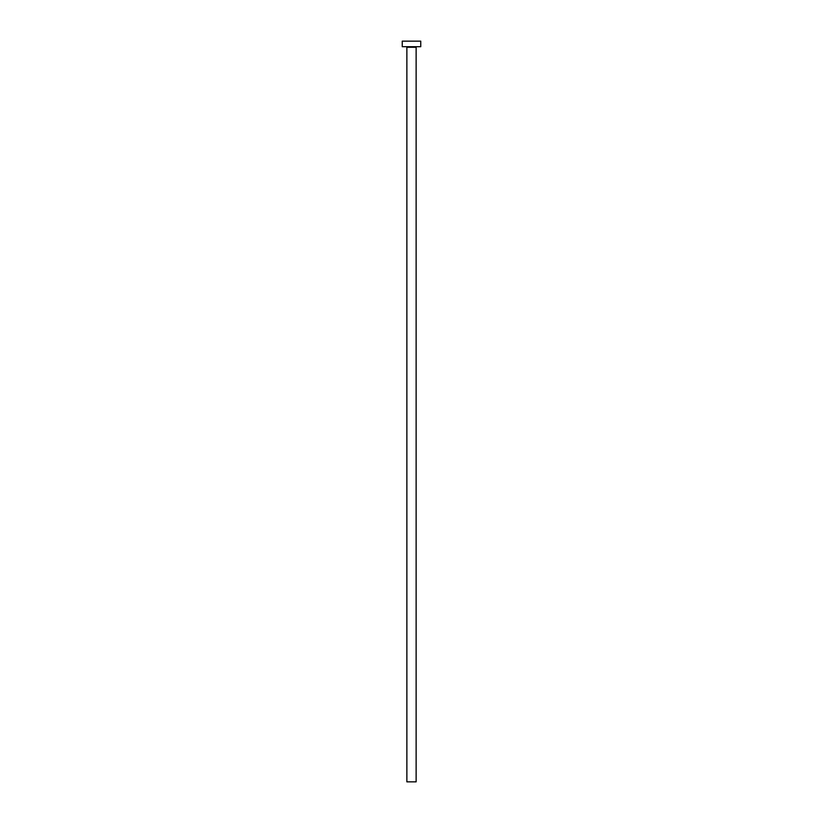 <?xml version="1.0" encoding="UTF-8"?>
<svg xmlns="http://www.w3.org/2000/svg" width="823" height="823" viewBox="0 0 823 823"><rect width="100%" height="100%" fill="white"/><g stroke="black" fill="none" stroke-linecap="round" stroke-linejoin="round"><path stroke-width="1.23" d="M416.129 47.261L406.871 47.261L406.871 781.85L416.129 781.85L416.129 47.261A0.556 0.556 0 0 1 416.685 46.705M406.871 47.261A0.556 0.556 0 0 0 406.315 46.705M420.759 46.705L402.241 46.705L402.241 41.15L420.759 41.15L420.759 46.705"/></g></svg>
